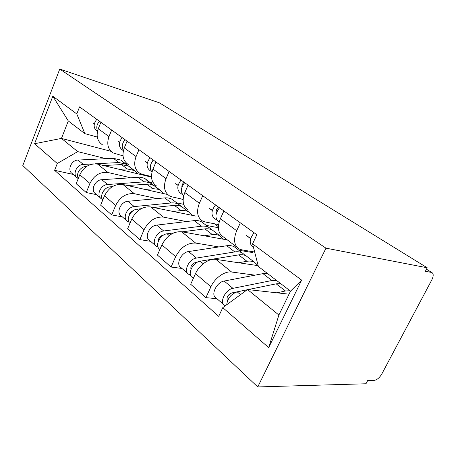 <?xml version="1.0" encoding="UTF-8"?>
<svg xmlns="http://www.w3.org/2000/svg" width="456" height="456" viewBox="0 0 456 456"><rect width="100%" height="100%" fill="white"/><g stroke="black" fill="none" stroke-linecap="round" stroke-linejoin="round"><path stroke-width="0.68" d="M426.463 269.2L431.838 272.523C433.662 273.611 433.633 276.108 431.758 280.012L381.889 373.84C379.574 377.728 377.049 379.899 374.302 380.35L367.701 380.503L365.986 383.764L257.754 386.939L325.989 248.167L59.753 69.061L159.457 102.834L427.215 267.78L325.989 248.167M59.753 69.061L22.8 165.556L257.754 386.939M431.838 272.523L426.423 269.285M427.215 267.78L425.362 271.291L431.513 272.431M151.489 177.105L97.618 164.12C89.838 163.145 83.893 166.685 79.783 174.745L76.18 183.7L86.247 192.54L89.952 183.432C94.158 175.224 100.189 171.587 108.032 172.505L130.376 177.737M123.012 155.861L113.116 152.937C107.895 149.374 106.516 143.936 108.978 136.618L98.285 128.74C95.902 135.934 97.31 141.303 102.509 144.86M98.285 128.74L100.89 122.265M96.655 194.666L86.247 192.54M108.978 136.618L111.657 130.028M149.83 182.286L153.444 183.135M167.637 194.49L122.915 184.492C114.986 183.654 108.841 187.439 104.487 195.852L100.639 205.183L111.714 214.907L115.676 205.417C120.145 196.844 126.375 192.939 134.372 193.714L157.058 198.599M127.07 141.143L124.283 147.898C121.706 155.388 123.04 160.922 128.284 164.485M122.305 216.856L111.714 214.907M151.466 176.54L142.529 174.38L139.963 173.377C134.702 169.809 133.409 164.211 136.07 156.585L138.943 149.705M176.728 202.834L183.66 204.328M196.103 216.127L150.776 206.927C142.699 206.255 136.35 210.319 131.721 219.125L127.589 228.855L139.838 239.611L144.096 229.704C148.855 220.721 155.302 216.526 163.43 217.113L186.424 221.559M155.98 161.988L152.982 169.045C150.189 176.865 151.426 182.56 156.699 186.116M150.594 241.327L139.838 239.611M183.124 199.346L172.203 196.924L169.609 195.955C164.337 192.398 163.145 186.641 166.041 178.672L169.136 171.479M206.255 225.389L218.373 227.726M227.339 239.913L181.602 231.751C173.405 231.289 166.833 235.678 161.891 244.906L157.434 255.075L171.051 267.034L175.657 256.671C180.747 247.249 187.41 242.712 195.658 243.071L218.897 246.941M188.066 185.125L184.828 192.517C181.784 200.691 182.896 206.545 188.168 210.085M181.95 268.453L171.051 267.034M218.584 224.603L205.137 221.947L202.527 221.017C197.266 217.501 196.217 211.578 199.386 203.245L202.732 195.704M238.813 250.258L252.835 252.595L253.222 251.78M258.159 265.66L215.905 259.373C209.139 258.142 199.261 264.964 195.499 273.628L190.676 284.27L205.907 297.648L210.906 286.79C214.804 277.955 224.831 270.881 231.608 272.015L255.001 275.156M223.89 210.957L220.379 218.715C217.033 227.276 217.985 233.295 223.223 236.778L237.194 247.414M216.908 298.691L205.907 297.648M254.67 252.025L241.897 249.877L239.286 249.01C234.076 245.562 233.21 239.468 236.692 230.736L240.335 222.819M251.33 251.461L252.835 252.595M214.531 223.805L218.378 226.7M181.511 198.987L183.095 200.178M110.973 151.306L61.457 138.407L77.714 151.614L106.02 158.688M125.223 163.493L127.663 164.097M97.276 137.039L84.873 133.654L68.297 120.954L61.457 138.407L34.582 143.72L52.816 96.227L76.79 113.949L84.873 133.654M289.047 294.177L247.517 289.531L278.895 315.022L290.523 291.145L258.387 266.526L252.573 243.857L256.842 234.72L79.566 106.892L76.79 113.949M252.573 243.857L301.655 280.126L268.669 347.603L222.779 307.635L247.517 289.531M77.714 151.614L57.285 163.493L54.606 170.305L218.709 316.344L222.779 307.635M57.285 163.493L34.582 143.72M73.291 174.46L54.606 170.305M149.18 175.987L148.964 176.5M52.816 96.227L68.297 120.954M278.895 315.022L268.669 347.603M290.523 291.145L301.655 280.126M97.567 130.94C96.079 127.64 96.712 124.408 99.465 121.239M94.295 123.992L93.662 123.53L94.301 123.958M97.447 131.448L96.78 131.003C93.275 127.754 93.286 123.867 96.814 119.329M128.552 166.081L126.175 164.217L118.879 162.541L95.07 163.807M124.243 163.305L120.692 160.027L113.419 158.329L78.061 160.05C71.318 160.033 66.901 170.373 72.247 173.559L76.534 177.264M93.337 163.898L83.345 164.428C76.568 164.445 72.088 174.876 77.452 178.057L78.267 178.518M132.417 169.598L128.809 166.223L121.495 164.559L103.552 165.551M138.025 173.861L134.457 170.544L127.121 168.897L119.369 169.364M86.532 166.491L85.882 166.525C80.347 166.588 75.565 174.101 78.307 178.421M123.422 150.508C121.404 147.054 121.969 143.458 125.098 139.724M123.73 141.468L124.568 140.311M119.523 142.494L118.395 141.668L119.54 142.432M123.388 150.662L121.934 149.705C118.412 146.41 118.492 142.386 122.185 137.621M151.99 171.986C149.334 168.486 149.79 164.519 153.358 160.102M151.056 163.59L153.148 159.948M147.316 162.883L145.589 161.618L147.339 162.786M151.666 171.633L149.625 170.287C146.097 166.959 146.268 162.786 150.138 157.776M105.364 188.949L103.079 191.583M153.763 185.37L149.87 182.696L145.036 181.779L107.587 184.509C100.656 184.663 95.885 195.533 101.312 198.702L102.412 199.266M149.021 182.389L145.287 178.815L142.876 177.76L139.633 177.196L101.791 179.704C94.894 179.829 90.197 190.591 95.612 193.766L100.388 197.898M157.947 189.274L154.151 185.586L149.596 184.087L127.441 185.506M163.898 193.652L160.335 190.312L157.394 189.12L153.49 188.738L144.979 189.422M112.341 186.658L110.369 186.812C104.338 186.983 99.294 195.744 102.817 199.893M133.066 210.763C130.866 211.481 129.584 212.969 129.213 215.238M181.368 206.505L178.763 204.391C176.609 203.165 174.112 202.686 171.274 202.943L134.241 206.585C127.161 206.916 122.065 218.253 127.543 221.388L128.837 222.009M174.369 201.028L172.191 199.369C170.037 198.143 167.546 197.647 164.724 197.893L127.857 201.295C120.811 201.586 115.795 212.809 121.262 215.956L126.614 220.59M130.08 213.75L129.635 213.665M184.087 208.455L181.915 206.796C179.761 205.576 177.264 205.103 174.42 205.371L153.524 207.486M192.25 215.346L188.704 211.983C186.55 210.769 184.042 210.301 181.192 210.592L173.109 211.459M141.098 208.74L137.307 209.127C130.701 209.458 125.417 219.701 129.88 223.451M183.734 195.647C180.28 192.272 180.587 187.952 184.663 182.674M181.893 187.199C181.716 185.324 182.451 183.682 184.099 182.263M178.085 185.45L175.64 183.654L178.119 185.307M182.594 194.587L180.251 193.053C176.74 189.702 177.019 185.381 181.089 180.091M219.171 221.981L218.253 221.302C214.793 217.939 215.215 213.448 219.53 207.816M216.395 213.151C215.745 211.048 216.457 209.03 218.532 207.092M212.331 210.569L209.013 208.135L212.388 210.364M217.022 220.128L214.309 218.373C210.843 215.01 211.253 210.529 215.54 204.938M254.476 239.788L256.523 235.404M250.686 238.699L246.297 235.478L250.777 238.42M253.479 247.38L252.413 246.696C249.022 243.35 249.592 238.699 254.129 232.76M163.396 235.159L162.86 235.233C159.896 236.122 158.403 238.043 158.392 240.99M211.715 229.756L208.99 227.481C206.836 226.279 204.316 225.851 201.432 226.199L163.693 230.981C156.471 231.517 151.004 243.373 156.511 246.445L158.05 247.112M203.912 223.6L201.751 221.947C199.597 220.744 197.077 220.299 194.21 220.624L156.625 225.127C149.437 225.612 144.056 237.342 149.562 240.437L155.587 245.647M160.067 238.157L159.053 237.992M214.622 231.785L212.467 230.137C210.313 228.94 207.793 228.519 204.904 228.872L182.104 231.842M223.457 239.223L219.957 235.855C217.808 234.669 215.283 234.259 212.382 234.64L204.14 235.775M173.611 232.948L167.09 233.797C159.851 234.355 154.339 246.268 159.851 249.335L159.919 249.398M197.397 262.166L195.436 262.491C191.908 263.853 190.414 266.139 190.961 269.359M245.242 255.463L242.387 252.994C240.249 251.826 237.718 251.467 234.789 251.917L196.399 258.079C189.046 258.865 183.158 271.286 188.67 274.267L190.517 274.957M236.51 248.503L234.373 246.873C232.229 245.693 229.699 245.317 226.786 245.744L188.533 251.558C181.209 252.288 175.423 264.571 180.935 267.575L187.752 273.469M193.589 265.153L191.845 264.913M248.366 257.56L246.24 255.936C244.102 254.773 241.572 254.425 238.642 254.887L200.184 261.208C192.82 262.035 186.874 274.512 192.386 277.482L193.372 278.331M257.976 265.631L254.551 262.28C252.419 261.128 249.882 260.798 246.947 261.288L238.556 262.741M247.198 289.765L231.813 292.929C227.664 294.947 226.227 297.574 227.498 300.823M248.035 289.588L271.599 284.772M276.421 280.343L271.884 280.52L232.942 288.346C225.475 289.446 219.091 302.476 224.574 305.326L225.389 305.719M267.49 273.503L262.964 273.634L224.135 281.05C216.691 282.076 210.433 294.958 215.922 297.842L223.674 304.545M231.403 295.123L228.701 294.844M280.719 283.632L276.182 283.831L248.144 289.6M289.993 290.734L285.45 290.979L276.935 292.826M247.135 289.811L237.183 291.857C231.044 294.069 227.555 298.366 226.706 304.756M231.608 272.015L215.905 259.373M195.658 243.071L181.602 231.751M163.43 217.113L150.776 206.927M134.372 193.714L122.915 184.492M108.032 172.505L97.618 164.12M199.386 203.245L184.828 192.517M166.041 178.672L152.982 169.045M136.07 156.585L124.283 147.898M236.692 230.736L220.379 218.715M175.657 256.671L161.891 244.906M144.096 229.704L131.721 219.125M115.676 205.417L104.487 195.852M89.952 183.432L79.783 174.745M210.906 286.79L195.499 273.628M118.879 162.541L113.419 158.329M83.345 164.428L78.061 160.05M127.121 168.897L121.495 164.559M143.879 181.819L137.906 177.213M107.587 184.509L101.791 179.704M152.902 188.778L146.741 184.024M111.15 187.456L110.369 186.812M171.274 202.943L164.724 197.893M134.241 206.585L127.857 201.295M181.192 210.592L174.42 205.371M138.704 210.279L137.307 209.127M201.432 226.199L194.21 220.624M163.693 230.981L156.625 225.127M212.382 234.64L204.904 228.872M169.227 235.57L167.09 233.797M234.789 251.917L226.786 245.744M196.399 258.079L188.533 251.558M246.947 261.288L238.642 254.887M203.233 263.733L200.184 261.208M227.658 300.43L226.928 299.809M271.884 280.52L262.964 273.634M232.942 288.346L224.135 281.05M285.45 290.979L276.182 283.831M240.534 294.639L237.183 291.857M126.175 164.217L120.692 160.027M134.457 170.544L128.809 166.223M151.278 183.392L145.287 178.815M160.335 190.312L154.151 185.586M178.763 204.391L172.191 199.369M188.704 211.983L181.915 206.796M208.99 227.481L201.751 221.947M219.957 235.855L212.467 230.137M242.387 252.994L234.373 246.873M254.551 262.28L246.24 255.936"/></g></svg>
